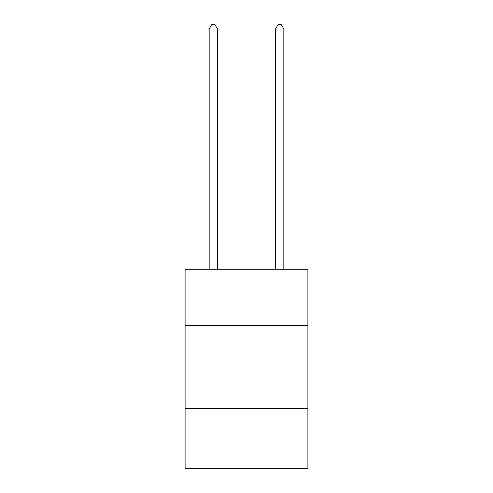 <?xml version="1.0" encoding="UTF-8"?>
<svg xmlns="http://www.w3.org/2000/svg" width="493" height="493" viewBox="0 0 493 493"><rect width="100%" height="100%" fill="white"/><g stroke="black" fill="none" stroke-linecap="round" stroke-linejoin="round"><path stroke-width="0.74" d="M307.897 325.651L307.897 269.233L185.103 269.233L185.103 325.651L307.897 325.651L307.897 468.35L185.103 468.35L185.103 325.651M307.897 408.617L185.103 408.617M217.462 269.233L217.462 28.964L209.168 28.964L209.168 269.233M209.168 28.964L211.657 24.65L214.973 24.65L217.462 28.964M283.832 269.233L283.832 28.964L275.538 28.964L275.538 269.233M275.538 28.964L278.027 24.65L281.343 24.65L283.832 28.964"/></g></svg>
